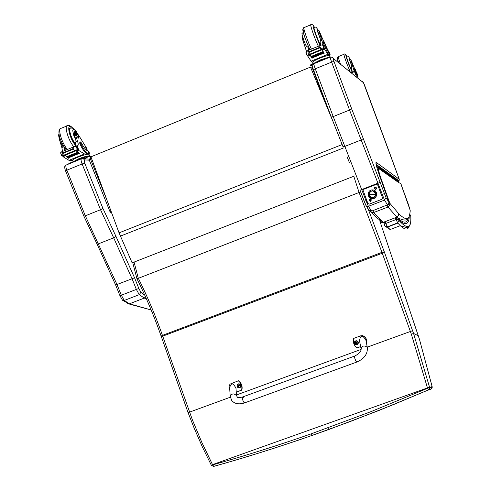 <?xml version="1.0" encoding="UTF-8"?>
<svg xmlns="http://www.w3.org/2000/svg" width="491" height="491" viewBox="0 0 491 491"><rect width="100%" height="100%" fill="white"/><g stroke="black" fill="none" stroke-linecap="round" stroke-linejoin="round"><path stroke-width="0.74" d="M111.745 213.217L111.432 213.125M106.498 198.978L90.602 159.385L89.301 160.152L110.07 211.873L111.052 211.333M91.725 158.924L90.602 159.385L90.504 157.427L91.081 157.188M312.54 66.739L312.141 66.856L312.601 68.734L313.062 68.556M84.716 163.147L82.114 163.963L100.526 209.731L102.95 208.497L84.716 163.147L84.47 159.913L89.313 160.189M81.322 158.845L66.573 164.872C65.518 165.179 65.616 166.946 66.868 170.187L65.561 170.886L83.838 216.095L85.311 215.825L66.868 170.187L82.114 163.963C80.855 160.717 80.739 158.949 81.758 158.667L83.341 158.71L84.47 159.913M65.561 170.886L65.561 170.886C64.296 167.48 64.474 165.553 66.089 165.099M144.735 295.146L140.917 292.317L138.843 288.499L134.546 277.796L116.993 284.51L85.317 215.819L100.526 209.731L113.679 237.822L98.544 243.8L97.052 244.052L83.838 216.095M134.546 277.796L115.968 236.392L113.679 237.822L132.03 278.673L136.345 289.414L138.843 288.499M122.376 300.069L124.248 300.449L121.32 295.22L119.982 295.772L122.504 300.222M127.654 303.573L129.434 303.806L144.293 298.086L146.435 298.939M140.917 292.317L139.248 294.668L136.345 289.414L121.32 295.22L116.993 284.51L115.667 285.093L97.052 244.052M145.502 296.852L144.293 298.086L139.248 294.668L124.248 300.449L129.434 303.806L151.154 309.956M386.049 197.75L380.175 182.419L377.947 183.18L384.496 200.113L387.454 204.839L388.553 204.311L388.897 202.218L386.049 197.75L384.496 200.113L368.397 206.318L366.01 200.653L364.212 201.396L366.083 205.809L368.397 206.318L371.527 210.964C367.323 209.737 369.312 210.424 366.083 205.809M380.175 182.419L363.272 138.597L361.247 139.935L344.989 146.361L342.994 146.668L331.265 117.079L333.199 116.594L315.259 68.795L313.491 69.747L331.272 117.054M330.142 57.079L313.952 63.701C313.571 63.72 314.013 65.413 315.259 68.795L331.652 62.105L349.549 110.045L351.691 108.916L333.966 61.418L331.652 62.105C330.4 58.717 329.94 57.024 330.271 57.024L332.37 57.306L333.107 58.306L363.457 82.721L399.269 179.301M366.716 200.383L366.01 200.653L333.199 116.594L349.549 110.045L377.947 183.18L360.02 190.238L364.218 201.39M343.031 146.711L331.265 117.079L313.491 69.747C312.307 68.304 312.245 66.426 313.313 64.1M369.214 210.271L371.73 211.112L387.454 204.839L388.553 204.311L388.927 202.304M371.73 211.112L387.663 204.79M397.82 181.289L398.219 181.578L399.079 180.872L399.257 179.276L376.216 162.374L376.094 164.135M391.02 156.715L364.703 85.538C363.463 82.298 362.585 80.984 362.07 81.598M376.216 162.374C375.394 162.318 376.376 166.388 379.15 174.569L379.181 174.661M388.185 200.138L388.755 200.279L380.378 176.643L379.782 176.251M379.15 174.569L379.887 176.527L380.378 176.643M379.856 176.459L387.663 198.579M387.638 198.511L387.958 199.456M387.884 199.217L388.522 201.15M388.498 201.077L387.921 199.303M372.829 210.688L373.725 212.505L387.976 207.03L387.098 205.201M370.11 211.062L371.423 212.419L373.725 212.505L383.287 222.374L381.169 222.325L379.715 220.741M379.126 174.483L379.782 174.827L377.91 167.99L376.671 166.652M379.396 175.238L380.2 176.073L379.782 174.827M388.271 198.941L387.958 199.426M389.032 203.108L389.799 203.225L388.755 200.279M388.129 198.603L387.853 199.094M387.976 198.198L387.491 198.076M387.951 198.131L387.454 197.977M380.322 176.502L379.611 175.796M408.181 217.887C407.131 223.473 403.682 223.552 397.833 218.139L387.976 207.03L389.658 205.471L389.799 203.225L398.575 213.524L398.588 215.383L397.182 217.04L383.287 222.374L384.115 223.117M384.343 224.915L385.619 223.522L395.979 219.563C397.82 219.25 398.661 219.274 398.508 219.643L395.758 217.955M410.703 216.034L410.893 217.126M385.226 226.345L386.583 227.18L385.251 226.376L384.158 224.504L384.201 222.883L385.116 222L387.331 226.805L384.993 226.032M409.917 214.42L410.875 216.549M332.646 120.682L310.515 67.089L331.867 118.656M310.515 67.089L90.952 156.825L119.055 232.857L342.135 144.563M347.112 156.838L349.371 162.509M119.055 232.857L132.122 262.845L354.527 175.968M360.664 191.956L359.074 192.497L381.967 252.337L384.257 251.766L367.231 206.484M389.001 248.323L404.965 296.055M411.341 334.205L427.575 388.289L370.502 411.826L311.294 433.798C277.931 445.472 245.04 455.832 212.634 464.885L201.881 442.508L192.374 419.817L162.429 335.384L381.967 252.337L411.341 334.205L413.569 333.475L418.363 335.783M404.928 295.938L419.492 339.453L432.172 386.742L432.215 387.368L430.969 389.124L428.422 389.964L429.693 388.172L429.637 387.509L413.569 333.475L384.257 251.766M367.268 347.149L412.563 330.688M327.816 427.919L328.804 429.496L378.549 410.636L428.422 389.964L427.575 388.289L432.111 386.534M211.265 465.112L202.255 446.669L194.031 427.821L188.022 412.501L189.452 412.152M429.551 387.184L212.505 464.639L211.388 465.358L212.634 464.885L213.8 466.382C246.163 457.342 279.005 447.006 312.319 435.364L328.804 429.496M134.074 262.084L138.266 278.17C147.521 296.724 155.573 315.793 162.429 335.384L161.122 336.077C154.266 316.48 146.214 297.399 136.964 278.833L359.074 192.497L353.778 176.263M384.484 252.405L161.343 336.697L188.022 412.495L188.329 412.115M230.322 397.213L189.471 412.145M361.112 349.402L236.466 394.967M372.417 190.6C377.076 193.147 377.039 195.627 372.307 198.033L372.374 198.702L372.307 198.033C367.649 195.486 367.679 193.012 372.417 190.6C367.741 193.012 367.704 195.492 372.307 198.033C376.984 195.627 377.02 193.147 372.417 190.6L372.503 189.919L372.417 190.6M372.374 190.741C374.633 191.036 375.781 192.337 375.83 194.651C375.468 196.664 374.277 197.75 372.27 197.898C369.956 197.585 368.809 196.24 368.833 193.865L370.018 191.619L372.374 190.741M372.779 197.867L374.878 196.811L375.867 194.645C375.824 192.331 374.67 191.03 372.411 190.741L372.117 190.747C376.732 192.699 376.953 195.074 372.779 197.867M375.842 194.375L368.802 194.27C371.079 198.898 373.43 198.929 375.842 194.375C373.559 189.741 371.214 189.71 368.802 194.27L375.842 194.375M372.479 189.919C366.93 189.649 366.802 198.837 372.35 198.702C377.91 199.002 378.07 189.784 372.503 189.919L372.546 190.588M374.731 188.624L375.738 189.084L376.192 188.059L375.185 187.599L374.731 188.624M376.554 187.906C375.529 192.699 372.657 185.015 376.554 187.906M369.502 200.469L370.509 200.929L370.963 199.905L369.95 199.444L369.502 200.469M371.313 199.757C370.294 204.538 367.428 196.873 371.313 199.757M369.275 204.133L381.93 199.26L369.324 204.121L367.888 203.501L363.027 190.134L363.708 189.287L376.327 184.389L377.769 185.021L376.726 184.315M381.93 199.26L382.557 197.848L377.769 185.021M382.557 197.848L381.881 199.266M382.514 197.855L377.72 185.021M380.114 169.536L380.856 169.07L380.335 167.603L380.856 169.07L380.144 169.561M380.813 167.94L381.329 169.401L380.813 167.94M380.93 169.119L380.979 168.763L380.93 169.119M381.992 170.862L382.728 170.395L382.219 168.953L382.728 170.395L382.029 170.886M382.679 169.285L383.189 170.721L382.679 169.285M382.796 170.445L382.851 170.113L382.796 170.445M383.827 172.145L384.551 171.69L384.054 170.267L384.551 171.69L383.864 172.169M384.502 170.592L384.999 172.01L384.502 170.592M384.613 171.733L384.668 171.42L384.613 171.733M385.613 173.397L386.325 172.949L385.84 171.543L386.325 172.949L385.644 173.421M386.276 171.862L386.761 173.255L386.276 171.862M387.35 174.618L388.056 174.176L387.577 172.789L388.056 174.176L387.381 174.643M388 173.096L388.479 174.477L388 173.096M389.044 175.809L389.737 175.367L389.271 174.004L389.737 175.367L389.075 175.833M389.688 174.305L390.155 175.661L389.688 174.305M390.689 176.969L391.382 176.533L390.922 175.189L391.382 176.533L390.726 176.993M391.327 175.477L391.781 176.821L391.327 175.477M392.297 178.098L392.978 177.668L392.53 176.343L392.978 177.668L392.334 178.123M392.923 176.625L393.371 177.951L392.923 176.625M393.868 179.197L394.537 178.773L394.095 177.466L394.537 178.773L393.899 179.221M394.482 177.742L394.924 179.049L394.482 177.742M395.396 180.271L396.059 179.853L395.629 178.564L396.059 179.853L395.427 180.295M396.004 178.834L396.433 180.123L396.004 178.834M396.888 181.32L397.544 180.909L397.121 179.632L397.544 180.909L396.918 181.345M396.145 180.798L396.808 180.387L396.378 179.098L396.808 180.387L396.182 180.823M396.753 179.368L397.176 180.651L396.753 179.368M394.635 179.737L395.304 179.319L394.868 178.018L395.304 179.319L394.666 179.761M395.249 178.288L395.685 179.589L395.249 178.288M393.088 178.65L393.764 178.227L393.316 176.907L393.764 178.227L393.119 178.675M393.708 177.19L394.156 178.503L393.708 177.19M391.499 177.533L392.186 177.104L391.726 175.766L392.186 177.104L391.536 177.558M392.131 176.054L392.585 177.386L392.131 176.054M389.872 176.392L390.566 175.956L390.1 174.6L390.566 175.956L389.903 176.416M390.511 174.894L390.971 176.244L390.511 174.894M388.203 175.219L388.903 174.778L388.43 173.403L388.903 174.778L388.234 175.244M388.847 173.704L389.32 175.072L388.847 173.704M386.485 174.017L387.196 173.569L386.712 172.169L387.196 173.569L386.521 174.035M387.147 172.482L387.626 173.869L387.147 172.482M384.723 172.777L385.447 172.323L384.95 170.911L385.447 172.323L384.76 172.801M385.398 171.23L385.889 172.636L385.398 171.23M382.919 171.506L383.649 171.046L383.14 169.616L383.649 171.046L382.949 171.531M383.6 169.941L384.103 171.371L383.6 169.941M383.71 171.095L383.766 170.77L383.71 171.095M381.059 170.205L381.802 169.739L381.286 168.284L381.802 169.739L381.096 170.23M381.752 168.616L382.268 170.07L381.752 168.616M381.869 169.788L381.918 169.444L381.869 169.788M379.15 168.861L379.899 168.388L379.371 166.909L379.899 168.388L379.187 168.886M379.856 167.259L380.378 168.726L379.856 167.259M379.979 168.444L380.028 168.082L379.979 168.444M378.665 168.523L379.5 167.885L379.347 166.879L378.586 166.517L377.272 166.965M377.597 167.37L378.414 167.057L378.997 167.787L377.61 167.394M395.807 180.559L396.433 180.123L396.808 180.387L397.913 181.167L397.287 181.602M394.285 179.491L394.924 179.049L396.433 180.123M392.726 178.399L393.371 177.951L394.924 179.049M391.131 177.276L391.781 176.821L393.371 177.951M389.492 176.128L390.155 175.661L391.781 176.821M387.81 174.943L388.479 174.477L390.155 175.661M386.086 173.734L386.761 173.255L388.479 174.477M384.312 172.488L384.999 172.01L386.761 173.255M382.495 171.212L383.189 170.721L384.999 172.01M380.623 169.898L381.329 169.401L383.189 170.721M379.666 169.223L380.378 168.726L381.329 169.401M381.562 170.555L382.268 170.07M383.41 171.85L384.103 171.371M385.202 173.114L385.889 172.636M386.951 174.342L387.626 173.869M388.657 175.539L389.32 175.072M390.314 176.705L390.971 176.244M391.935 177.84L392.585 177.386M393.512 178.951L394.156 178.503M395.052 180.031L395.685 179.589M396.55 181.081L397.176 180.651M397.489 179.896L397.913 181.167M378.138 167.609L378.966 167.762L378.205 167.278L378.138 167.609M354.428 356.153L242.609 396.967C241.916 397.636 242.29 399.373 243.726 402.178L244.764 402.835L243.726 402.178C242.29 399.373 241.916 397.636 242.609 396.967L243.376 397.728M360.633 346.572L357 347.904C353.919 345.461 352.79 342.301 353.618 338.428L361.014 335.709C364.85 335.746 366.648 338.09 366.403 342.743M365.967 340.508L365.875 340.048C362.462 334.721 360.351 334.979 359.535 340.822L361.045 348.739M357 347.904L360.639 346.628M366.47 343.074C367.065 339.054 365.635 336.544 362.192 335.549M229.794 390.05C228.763 387.718 228.886 385.73 230.156 384.091L238.307 380.807C241.296 383.226 242.401 386.331 241.609 390.136L236.257 392.094M236.03 388.97L235.981 388.356C233.194 382.679 231.083 382.489 229.647 387.798L230.205 396.145M236.257 392.149L241.879 390.093C242.664 386.294 241.566 383.189 238.577 380.777L238.307 380.807M356.294 340.711C358.013 341.042 358.626 342.055 358.129 343.755L357 344.768L356.153 344.891M356.877 344.694C354.054 344.308 353.6 343.043 355.521 340.907C358.344 341.3 358.798 342.558 356.877 344.694M355.975 342.104L355.601 341.81L355.582 342.804L355.024 343.056L356.343 343.884L356.472 343.479M356.343 343.884L356.368 343.141L357.166 342.546L355.601 341.81M356.613 342.761L357.074 342.301M355.877 342.147L355.785 342.878L355.116 343.301M355.024 343.056L355.496 342.976M356.847 342.479L356.233 342.454M355.545 343.123L356.368 343.51M238.687 383.79C240.829 384.103 241.425 385.251 240.461 387.233L239.166 387.872M239.516 387.706C236.779 387.307 236.337 386.061 238.19 383.974C240.928 384.373 241.369 385.619 239.516 387.706M238.552 385.19L238.203 384.889L237.736 386.349L238.694 386.442L238.927 386.933L239 386.442M238.927 386.933L238.97 386.03L239.633 385.38L239.099 385.545L238.203 384.889M239.313 385.76L239.633 385.38M238.657 385.429L237.736 386.349M237.65 386.104L238.172 386.012M239.473 385.527L239.007 385.564M238.221 386.153L238.933 386.227M87.601 150.933L86.275 147.631L78.836 135.534L75.626 131.312L75.258 134.025L74.27 134.43L74.638 131.717L74.19 131.901L75.178 131.496M89.632 153.603L88.748 151.406L88.177 151.154C86.183 150.455 83.906 147.687 81.353 142.844L80.567 141.911L80.61 143.133C83.188 149.043 85.649 152.431 87.999 153.296L89.632 153.603L89.006 154.438M73.11 161.76L72.539 160.348C71.551 159.262 85.729 153.843 88.503 154.248L84.532 153.959L77.707 149.859M76.154 150.492L79.689 153.425M76.062 150.16L73.834 150.031L72.68 149.387L63.314 153.235L62.406 155.77L77.811 149.393L78.29 149.583L75.798 150.602L79.788 153.683M75.995 150.768L64.916 155.316L66.708 156.789M64.708 155.193L68.599 158.268M65.094 155.702L63.21 156.789L68.979 160.33L72.613 160.526M84.532 153.959L68.979 160.33M77.664 152.222L77.922 152.615L77.664 152.222L66.69 156.727L66.991 156.954M78.278 152.695L78.529 153.057L78.278 152.695L67.316 157.188L67.611 157.402M78.879 153.124L79.125 153.468L78.879 153.124L68.218 157.807M75.258 134.025L77.474 141.089C78.431 143.869 78.48 145.41 77.621 145.704L76.393 146.428M63.106 154.438L62.191 152.161L60.89 152.13L60.602 152.965M63.904 155.487L62.234 156.175L61.798 155.929L62.406 155.77M72.68 149.387L72.92 147.754L74.675 146.465L76.541 146.416M62.191 152.161L63.314 153.235M88.092 153.309L87.306 153.628L88.797 153.916M87.306 153.628L87.208 153.622C84.857 152.756 82.39 149.374 79.812 143.458L79.769 142.237L80.438 141.96M75.995 146.128L75.553 142.574L75.982 141.709L75.798 139.585L74.27 134.43M85.403 156.776L78.941 158.912L74.73 161.097M88.392 156.506L87.189 156.426M62.234 156.175L74.749 150.7L74.97 150.976L74.939 150.62M78.29 149.583L76.946 146.244M59.454 139.585L61.841 147.527L62.529 151.455M64.659 150.584L64.174 147.263L63.327 146.919L61.841 147.527M63.057 156.537L63.161 155.825M89.436 156.58L89.675 156.101L89.166 155.905C86.938 155.972 83.378 156.967 78.486 158.881L73.312 161.68M91.265 156.703L87.005 156.414L84.391 157.145L69.237 163.343L68.028 164.282M87.005 156.414L87.33 157.224L83.096 158.611M83.734 158.943L86.324 157.912L83.353 158.716M71.226 128.096L70.692 127.93C67.095 126.985 71.49 140.874 76.087 144.968M62.553 146.079L63.327 146.919M65.407 148.687L64.174 147.263M76.565 135.651L78.407 138.174C78.904 136.719 78.259 135.105 76.473 133.325L76.565 135.651M323.845 41.79L319.052 30.669L319.537 33.124L318.475 33.566L317.861 31.166L318.917 30.724M329.326 52.543L329.228 52.396C328.283 51.211 326.742 48.008 324.612 42.778L324.085 41.692L324.385 42.852C326.773 49.094 328.534 52.93 329.657 54.36L330.167 54.808L329.541 55.741M312.798 62.302L311.392 61.835L309.925 59.583M329.308 52.5L330.167 54.808M306.316 51.389L305.918 49.168M313.301 63.505L312.853 62.308C311.675 61.001 328.424 54.274 329.467 55.636L327.828 54.323L324.772 49.444L323.722 48.854M322.053 49.542L323.735 52.568M322.777 48.861L320.727 48.621L319.592 47.928L309.526 52.064L308.109 54.882L324.207 48.222L324.471 48.511L321.795 49.609L324.103 53.55M321.912 49.812L310.011 54.697L311.19 56.704M311.312 56.895L311.558 57.287M323.238 52.236L323.428 52.647L323.238 52.236L311.466 57.066L311.902 57.834M312.018 58.006L311.76 57.607M309.76 54.587L312.086 58.478M310.036 55.164L307.869 56.318L311.134 61.16L312.871 62.351M327.828 54.323L311.134 61.16M322.888 51.635L323.078 52.071L322.888 51.635L311.098 56.471L311.282 56.766M323.581 52.801L323.759 53.188L323.581 52.801L311.988 57.877M319.537 33.124L323.182 44.736L322.556 45.062M309.201 53.353L308.305 50.972L306.28 51.457L305.862 52.187L307.041 55.323L308.109 54.882M319.592 47.928L319.831 46.234L321.421 44.994L322.992 45.092M308.305 50.972L309.526 52.064M329.694 54.397L328.847 54.74L329.332 55.182M328.847 54.74L328.81 54.71C327.681 53.28 325.92 49.444 323.532 43.208L323.225 42.042L324.042 41.704M320.954 45.166L319.991 41.925L320.451 41.017L320.273 38.814L318.475 33.566M321.986 49.573L322.587 50.591M309.649 54.599L307.225 55.593L307.041 55.323M326.779 57.993L320.776 59.97L315.615 62.56M321.372 49.438L321.519 49.757L321.427 49.413L309.514 54.311L309.668 54.624L309.582 54.28M323.428 52.647L311.638 57.337M324.471 48.511L323.176 45.019M302.781 37.402L302.352 37.58L302.775 40.047L306.439 51.23M303.555 39.728L302.775 40.047M308.71 50.217L307.771 46.958L306.863 46.614L305.267 47.271M307.851 56.066L308.096 55.274M328.313 57.367L320.58 59.828L314.093 63.186M330.83 56.882L328.344 57.355L312.073 64.008L310.349 65.033L310.668 65.837M312.073 64.008L312.393 64.855L310.686 65.898M314.074 27.3L313.952 27.165C312.147 25.188 317.953 41.434 320.463 45.387M304.003 40.906L305.74 45.178L306.863 46.614M309.404 49.935L307.771 46.958M320.463 34.99L321.777 37.85L319.887 32.78L320.463 34.99M351.268 72.913L352.237 71.269L351.292 67.918L351.82 66.07L350.568 62.48L351.433 62.13L354.152 70.968L353.385 72.091L351.384 73.012M356.036 76.749L357.516 76.977C357.908 76.94 357.19 74.399 355.361 69.36L354.993 68.832C356.331 72.748 356.84 74.749 356.527 74.828L357.239 76.756M354.434 69.059L356.527 74.828M356.441 74.798L354.017 75.129M357.921 76.516L357.927 78.272M354.815 68.188L354.14 68.464L355.926 74.767M356.306 76.964L357.516 76.977M357.681 75.872L358.013 76.031M357.104 73.521L356.761 73.368M357.878 75.792L356.969 73.282M351.433 62.13L350.617 59.098L354.453 68.335M356.043 72.054L354.925 69.538M356.116 73.81L356.398 74.785M352.256 71.723L348.389 63.167C346.689 58.497 346.051 56.189 346.462 56.25L346.591 56.397M350.568 62.48L349.678 59.485L350.543 59.129M352.299 63.087L351.286 60.81L352.299 63.087M311.447 69.206L312.601 68.734L326.177 104.878M312.08 66.88L310.717 67.439M89.159 159.109L83.458 158.765M115.968 236.392L102.95 208.497M384.355 193.62L381.384 194.712M398.219 181.578L397.593 181.817M376.56 166.24L377.475 166.885M362.033 81.574L363.457 82.721M333.966 61.418L333.107 58.306M363.272 138.597L351.691 108.916M398.692 182.591L377.91 167.99L376.615 166.455M400.975 184.193L410.083 210.025C410.145 220.134 406.309 221.3 398.575 213.524M410.175 211.48L410.083 210.025M408.414 204.489L410.206 210.443C409.224 224.154 403.522 219.649 397.833 218.139M401.147 184.579L408.414 204.471M398.913 220.349L397.649 222.871L399.06 220.545L398.508 219.643C405.118 225.725 408.696 224.884 409.236 217.108M394.021 228.063L392.088 228.8M390.13 229.543L387.534 227.063L397.839 223.129L400.288 225.676L390.13 229.543L386.583 227.18L397.649 222.871L395.494 218.029M409.911 214.463L410.795 216.273C411.433 228.297 407.518 229.72 399.06 220.545M410.875 216.543C411.219 224.117 409.69 227.769 406.284 227.505L400.288 225.676C405.216 230.193 408.205 230.187 409.255 225.657M120.424 236.122L343.522 147.944M432.117 386.521L419.51 339.527M388.534 246.93L388.958 248.194M379.868 221.097L388.491 246.795M311.294 433.798L312.319 435.364M396.004 180.485L395.629 180.215M395.249 179.952L394.868 179.681M394.488 179.411L394.101 179.141M393.714 178.871L393.322 178.595M392.929 178.319L392.536 178.043M392.137 177.76L391.738 177.478M391.333 177.196L390.928 176.913M390.523 176.625L390.112 176.337M389.701 176.042L389.283 175.753M388.866 175.459L388.442 175.158M388.019 174.864L387.595 174.563M387.166 174.262L386.73 173.955M386.3 173.648L385.858 173.341M385.417 173.028L384.975 172.715M384.527 172.402L384.079 172.089M383.624 171.77L383.17 171.445M382.71 171.126L382.25 170.8M381.783 170.469L381.317 170.144M380.844 169.812L380.372 169.475M379.893 169.137L379.414 168.8M397.483 181.523L397.115 181.265M396.746 181.007L396.378 180.743M367.391 347.781L367.207 347.168C364.144 345.155 362.106 345.762 361.094 348.984C361.223 351.501 359.062 353.87 354.6 356.092C354.226 356.65 354.692 358.387 356.006 361.29L356.779 362.057M365.875 340.048L367.342 347.524C367.771 354.036 364.193 358.903 356.607 362.125L244.481 402.933C238.81 404.658 234.569 403.86 231.758 400.533L230.23 396.476C231.832 393.359 233.925 393.101 236.515 395.703L236.539 395.979M354.416 341.81C353.403 343.277 354.238 344.259 356.932 344.768L358.068 343.755C358.074 340.754 356.853 340.103 354.416 341.81C353.943 343.945 354.784 344.928 356.939 344.768L358.129 343.755M237.46 384.398C236.478 386.632 237.184 387.755 239.577 387.767L240.363 387.252C241.149 384.41 240.185 383.459 237.46 384.398C236.49 386.638 237.202 387.761 239.59 387.767L240.461 387.233M88.177 151.154L89.074 153.382M78.572 150.166L76.535 151.007M76.884 145.759L75.307 146.404M78.922 150.338L77.05 145.698M61.841 155.886L60.602 152.805M72.496 148.939L63.136 152.787M73.834 150.031L72.92 147.754M80.61 143.133L79.812 143.458M78.014 149.424L76.786 146.373M77.332 149.528L76.087 146.441M77.474 141.089L75.982 141.709M88.503 154.248L88.282 153.701M87.03 150.584L85.25 146.152M69.237 163.343L69.391 163.724M84.391 157.145L84.716 157.955M72.662 128.237C65.53 120.283 69.065 139.014 76.056 145.907M72.963 128.347C70.992 126.126 69.317 125.18 67.942 125.518C63.64 124.401 67.924 139.972 73.828 146.809M66.715 126.034L61.516 128.188C57.152 127.095 61.406 142.66 67.365 149.467M75.798 139.585L73.773 135.455L72.736 130.649L73.159 129.507L74.147 129.526L76.277 131.649M76.025 144.458C71.588 140.248 67.58 127.243 70.986 128.139C73.061 127.838 74.97 129.145 76.706 132.054M329.228 52.396L330.099 54.722M324.52 49.223L322.323 50.125M322.857 44.613L321.979 44.976M324.772 49.444L324.441 48.56M323.127 45.037L322.955 44.583M307.213 55.133L306.003 51.911M319.414 47.455L309.348 51.592M320.727 48.621L319.831 46.234M311.895 61.682L311.435 61.872M324.385 42.852L323.532 43.208M324.324 48.29L323.133 45.092M323.851 48.302L322.642 45.068M307.532 55.072L307.035 55.274L305.875 52.187M322.053 40.36L320.451 41.017M307.845 56.238L307.569 55.489M329.467 55.636L329.252 55.066M328.344 57.355L328.491 57.754M304.187 31.209C300.228 24.176 305.893 42.109 310.042 49.671C308.956 47.909 304.893 38.12 303.868 34.499L302.787 29.331L303.819 27.699M314.467 27.318C310.324 19.462 316.069 37.629 320.23 45.485M314.492 27.318C312.356 23.703 312.92 25.072 311.128 24.66C309.127 22.476 314.424 38.267 318.377 46.246M310.748 24.82L304.23 27.521C302.161 25.372 307.421 41.152 311.435 49.1M320.273 38.814C316.677 29.607 316.051 26.987 318.389 30.945M320.721 45.282C318.438 41.993 312.454 25.415 314.258 27.386C315.468 26.391 316.848 27.576 318.401 30.939M304.788 37.261L307.937 45.264M354.299 69.114L354.993 68.832M354.662 69.642L355.202 69.427M357.933 76.553L357.037 73.521M355.699 74.785L354.115 70.508M352.115 72.116L348.242 63.038C345.664 55.796 345.198 53.58 346.836 56.385M340.484 64.241C338.612 58.908 337.961 56.336 338.526 56.52L343.964 54.298M350.322 72.159L346.732 63.437C344.467 57.208 343.614 54.133 344.173 54.213C344.725 53.476 345.615 54.2 346.849 56.385M338.373 62.124L338.538 62.676M351.82 66.07C348.856 58.411 348.254 56.17 350.015 59.343C348.843 56.533 347.738 55.557 346.714 56.428C345.376 54.967 351.206 70.679 352.256 71.373L352.016 71.471M90.313 157.513L89.301 160.152M110.07 211.873L111.739 213.198M129.17 303.886L122.695 300.382M151.167 309.981L128.838 303.929M119.982 295.772L115.667 285.093M360.02 190.238L366.034 205.717M376.137 164.381L399.079 180.872L399.263 179.283L391.014 156.697M376.18 163.951L376.155 163.061C375.775 163.736 376.775 167.584 379.169 174.606L387.915 199.291M370.097 211.056L377.315 218.213L383.226 222.325L396.9 217.169M384.091 223.19L382.796 222.515M398.717 182.609C400.736 183.456 401.54 184.107 401.141 184.561M419.51 339.477L379.893 221.146M312.233 435.357L350.028 421.628L392.751 404.891L428.391 389.94L429.693 388.172L432.209 387.362L432.172 386.742M312.227 435.357C278.894 447.006 246.04 457.348 213.653 466.389L211.388 465.358M136.964 278.827L132.742 262.599M161.122 336.077L161.343 336.697M379.42 168.045L380.378 168.726M235.981 388.356L236.515 395.703C237.939 397.667 236.588 398.201 242.333 397.066M61.246 151.983L73.969 146.754M87.208 153.622L87.999 153.296M76.872 149.78L77.811 149.393M63.94 155.506L74.97 150.976M67.574 157.55L78.529 153.057M66.954 157.114L77.922 152.615M68.175 157.961L79.125 153.468M75.841 150.627L78.327 149.602M60.589 152.946L61.792 155.929M62.817 155.972L63.081 156.617M89.675 156.101L88.791 153.904M70.692 127.93L69.771 128.311M60.289 128.673C58.988 129.047 58.632 131.269 59.215 135.338C59.27 138.689 65.536 149.884 66.395 149.865M69.556 128.728L70.096 128.507M62.688 146.281L60.129 141.469C58.693 136.928 58.319 134.509 59.012 134.209M307.12 50.874L320.795 45.252M311.392 61.835L311.846 61.651M328.81 54.71L329.657 54.36M323.477 48.523L324.207 48.222M307.249 55.618L321.519 49.757M311.3 56.901L323.078 52.071M312 58.012L323.759 53.188M321.82 49.64L324.49 48.541M307.562 55.495L307.869 56.318M329.94 56.815L329.32 55.145M310.662 65.868L310.349 65.033M313.675 27.625L313.982 27.496M305.74 45.178L303.978 40.882C300.529 29.742 302.358 35.113 303.156 32.032M356.816 73.54L357.933 76.541M338.305 56.612C338.115 58.828 336.108 53.771 338.557 62.688M337.771 60.092L336.887 61.35"/></g></svg>
